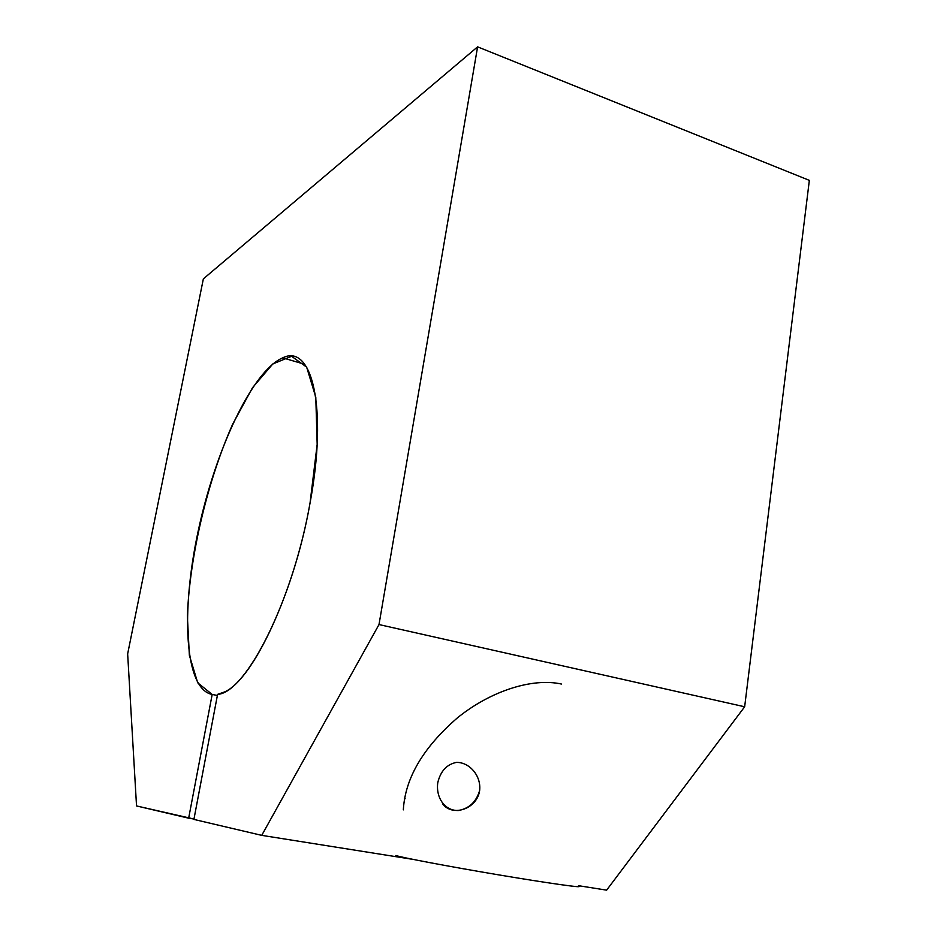 <?xml version="1.0" encoding="UTF-8"?>
<svg xmlns="http://www.w3.org/2000/svg" width="937" height="937" viewBox="0 0 937 937"><rect width="100%" height="100%" fill="white"/><g stroke="black" fill="none" stroke-linecap="round" stroke-linejoin="round"><path stroke-width="1.41" d="M217.595 694.352L224.423 691.998C252.861 680.227 294.347 592.512 310.042 503.04C328.044 406.717 311.74 343.247 282.716 357.84C252.112 370.935 215.416 450.158 198.211 530.951C180.759 611.674 184.413 689.339 212.184 694.446L188.653 818.188L193.971 819.032L136.533 805.937L127.655 653.897L203.352 278.875L477.601 46.85L809.345 180.361L477.601 46.85L379.005 624.557L261.728 835.359L412.912 859.37L261.728 835.359L193.9 819.418L217.595 694.352L193.9 819.418L261.728 835.359L379.005 624.557L744.657 706.779L379.005 624.557L477.601 46.85L203.352 278.875L127.655 653.897L136.533 805.937L188.653 818.188L212.184 694.446L217.384 695.465L212.184 694.446L197.719 682.804L189.356 655.279L187.365 615.89C189.766 555.7 207.557 480.74 232.751 423.981L252.51 387.707L272.784 363.966L291.583 356.283L306.668 367.152L315.792 397.241L317.174 444.349L310.042 503.04C292.988 600.793 245.892 693.075 217.595 694.352M578.434 886.226C584.747 888.346 548.613 883.275 498.425 874.83C448.296 866.397 400.919 857.414 395.859 855.493M479.662 790.371C476.406 801.732 469.343 808.444 458.439 810.505C444.806 810.985 435.752 797.75 437.766 782.735C440.484 771.21 446.691 764.428 456.389 762.402C469.238 762.086 481.278 775.52 479.662 790.371C477.296 808.936 452.454 817.287 442.615 803.817M606.626 890.15L744.657 706.779L809.345 180.361L744.657 706.779L606.626 890.15L578.504 885.688L606.626 890.15M403.332 809.873C405.112 778.26 423.126 747.609 457.361 717.906C490.18 691.237 532.111 677.556 561.404 684.033M282.716 357.84L304.748 364.306M405.147 798.757L404.397 798.652"/></g></svg>
